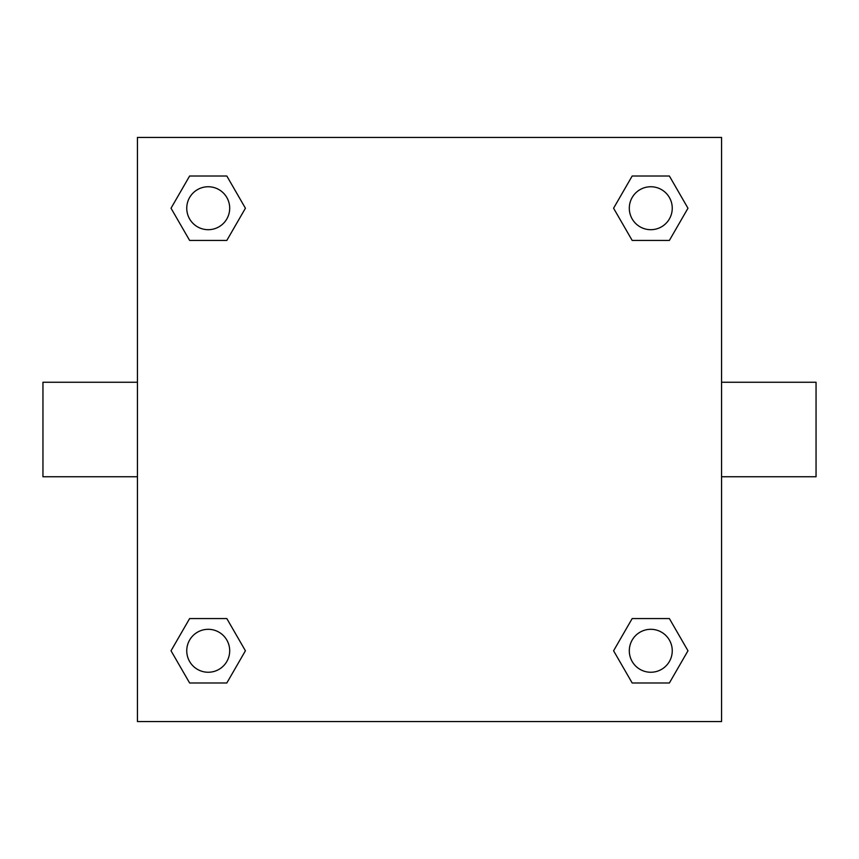 <?xml version="1.0" encoding="UTF-8"?>
<svg xmlns="http://www.w3.org/2000/svg" width="859" height="859" viewBox="0 0 859 859"><rect width="100%" height="100%" fill="white"/><g stroke="black" fill="none" stroke-linecap="round" stroke-linejoin="round"><path stroke-width="1.29" d="M721.56 382.255L816.05 382.255L816.05 476.745L721.56 476.745M137.44 476.745L42.95 476.745L42.95 382.255L137.44 382.255M137.44 137.44L721.56 137.44L721.56 721.56L137.44 721.56L137.44 137.44M189.624 618.566L226.819 618.566L245.416 650.778L226.819 682.991L189.624 682.991L171.027 650.778L189.624 618.566L226.819 618.566L189.624 618.566M632.181 176.009L669.376 176.009L687.973 208.222L669.376 240.434L632.181 240.434L613.584 208.222L632.181 176.009L669.376 176.009L632.181 176.009M189.624 176.009L226.819 176.009L245.416 208.222L226.819 240.434L189.624 240.434L171.027 208.222L189.624 176.009L226.819 176.009L189.624 176.009M632.181 618.566L669.376 618.566L687.973 650.778L669.376 682.991L632.181 682.991L613.584 650.778L632.181 618.566L669.376 618.566L632.181 618.566M669.376 682.991L632.181 682.991L669.376 682.991M672.253 650.778A21.475 21.475 0 0 0 640.041 632.181A21.475 21.475 0 0 0 640.041 669.376A21.475 21.475 0 0 0 672.253 650.778M226.819 682.991L189.624 682.991L226.819 682.991M229.697 650.778A21.475 21.475 0 0 0 197.484 632.181A21.475 21.475 0 0 0 197.484 669.376A21.475 21.475 0 0 0 229.697 650.778M669.376 240.434L632.181 240.434L669.376 240.434M672.253 208.222A21.475 21.475 0 0 0 640.041 189.624A21.475 21.475 0 0 0 640.041 226.819A21.475 21.475 0 0 0 672.253 208.222M226.819 240.434L189.624 240.434L226.819 240.434M229.697 208.222A21.475 21.475 0 0 0 197.484 189.624A21.475 21.475 0 0 0 197.484 226.819A21.475 21.475 0 0 0 229.697 208.222"/></g></svg>
